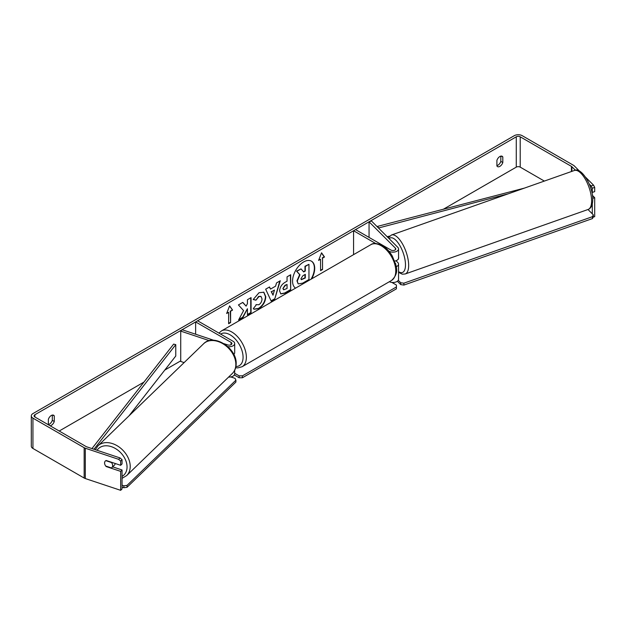 <?xml version="1.0" encoding="UTF-8"?>
<svg xmlns="http://www.w3.org/2000/svg" width="626" height="626" viewBox="0 0 626 626"><rect width="100%" height="100%" fill="white"/><g stroke="black" fill="none" stroke-linecap="round" stroke-linejoin="round"><path stroke-width="0.94" d="M375.725 243.53L353.573 230.736L355.545 229.601L391.007 250.079A2.786 1.612 180 0 0 394.044 250.423A2.786 1.612 180 0 0 395.765 248.937A2.786 1.612 180 0 0 395.389 248.131L369.05 221.8L371.468 220.994L397.8 247.333A5.571 3.216 180 0 1 398.551 248.937L398.551 258.037A5.571 3.216 180 0 1 394.685 261.097M398.551 248.937A5.571 3.216 180 0 1 395.108 251.91A5.571 3.216 180 0 1 389.036 251.214L388.715 251.026M395.71 264.399A2.786 1.612 0 0 0 395.765 264.102A2.786 1.612 0 0 0 395.429 263.343M396.18 266.739A5.571 3.216 0 0 0 398.551 264.102L398.551 279.266A5.571 3.216 180 0 1 395.303 282.193A5.571 3.216 180 0 1 389.356 281.716M353.573 230.736L353.573 254.649M398.551 264.102A5.571 3.216 0 0 0 397.8 262.497L396.031 260.729M369.05 221.8L369.05 237.403M233.78 354.402A5.571 3.216 0 0 0 234.695 352.634L234.695 343.533A5.571 3.216 0 0 0 233.068 341.264L197.605 320.786L195.633 321.92L195.633 334.229M227.887 346.671A5.571 3.216 0 0 0 234.695 343.533M223.928 343.658L227.731 344.926A2.786 1.612 0 0 0 231.91 343.533A2.786 1.612 0 0 0 231.096 342.399L195.633 321.92M209.35 340.661L180.726 331.115L182.119 329.722L213.756 340.27M228.607 377.071A5.571 3.216 0 0 0 234.695 373.871L234.695 370.24M180.726 331.115L180.726 361.452L184.13 362.587M115.176 463.483A4.64 3.341 46 0 1 114.401 465.165L111.843 467.638A4.64 3.341 46 0 1 111.459 467.943L105.716 466.026A4.64 3.341 46 0 1 104.597 462.958A4.64 3.341 46 0 1 105.356 460.994M105.802 460.658L111.522 462.567A4.64 3.341 46 0 1 112.641 465.634A4.64 3.341 46 0 1 111.843 467.638M311.709 278.82A15.666 9.046 120 0 0 311.458 261.175A15.666 9.046 120 0 0 303.633 261.95A15.666 9.046 120 0 0 293.469 275.518A15.666 9.046 120 0 0 295.55 288.148M311.059 279.196A15.666 9.046 120 0 0 311.294 261.081M48.366 424.592A4.64 2.684 120 0 0 49.352 424.201A4.64 2.684 120 0 0 52.302 420.359L52.302 415.085M50.103 425.774A4.64 2.684 120 0 0 51.316 425.336A4.64 2.684 120 0 0 54.274 421.494L54.274 415.914A4.64 2.684 120 0 0 53.64 415.249A4.64 2.684 120 0 0 48.366 419.326L48.366 424.772M500.839 156.124L500.839 161.398A4.64 2.684 -60 0 1 497.881 165.241A4.64 2.684 -60 0 1 496.903 165.632M499.853 166.375A4.64 2.684 -60 0 1 497.537 166.61A4.64 2.684 -60 0 1 496.903 165.945L496.903 160.366A4.64 2.684 -60 0 1 502.177 156.289A4.64 2.684 -60 0 1 502.811 156.954L502.811 162.533A4.64 2.684 -60 0 1 499.853 166.375M243.569 310.598L238.6 319.988L242.911 317.499L247.434 308.735L247.434 314.886L251.073 312.789L251.073 297.616L247.434 299.721L247.434 303.641L246.104 306.122L242.802 302.397L238.428 304.925L243.569 310.598M270.502 289.095L275.589 286.16L276.512 282.936L280.268 280.761L274.712 299.15L271.222 301.169L265.667 289.196L269.548 286.958L270.502 289.095L269.352 287.068M544.362 181.078L520.214 167.134A2.786 1.612 0 0 0 516.27 167.134L443.365 209.233M180.726 360.866L164.787 370.068M143.933 382.103L59.204 431.024M575.404 170.241L571.874 166.712A2.786 1.612 0 0 0 571.436 166.375L520.214 136.804A2.786 1.612 0 0 0 516.27 136.804L34.9 414.725A2.786 1.612 0 0 0 34.086 415.86A2.786 1.612 0 0 0 34.9 416.994L86.122 446.565A2.786 1.612 0 0 0 86.701 446.823L120.043 457.935L122.054 459.703L122.054 463.913L120.661 465.306L106.177 460.486A4.64 3.287 45 0 0 105.309 461.033A4.64 3.287 45 0 0 105.105 465.04M226.659 313.485L229.617 305.871L232.575 310.073L230.603 311.216L230.603 322.586L228.631 323.728L228.631 312.351L226.659 313.485M322.539 258.131L324.511 256.996L321.561 252.794L318.603 260.408L320.575 259.274L320.575 270.643L322.539 269.509L322.539 258.131L322.539 269.509M279.611 290.98L279.611 290.941C279.853 287.185 281.739 284.282 285.253 282.216L287.052 281.184L287.052 276.849L290.699 274.744L290.699 289.908L285.065 293.164L280.816 293.915L279.611 290.98M256.026 304.619L258.898 304.737C260.862 303.375 261.903 301.435 262.028 298.923L261.011 296.419L258.898 296.638L255.932 300.19L253.194 299.518L259.007 292.733L263.836 292.209L265.784 296.708C265.463 301.732 263.155 305.699 258.859 308.595L254.039 309.244L253.287 308.649L256.3 304.831M579.473 171.086L574.292 165.906A5.571 3.216 0 0 0 573.408 165.241L522.186 135.67A5.571 3.216 0 0 0 514.306 135.67L32.935 413.583A5.571 3.216 0 0 0 31.3 415.86A5.571 3.216 0 0 0 32.935 418.137L84.158 447.707A5.571 3.216 0 0 0 85.308 448.216L118.65 459.327L120.043 457.935M31.3 415.86L31.3 446.189A5.571 3.216 0 0 0 32.935 448.466L84.158 478.037A5.571 3.216 0 0 0 85.308 478.554L120.661 490.33L122.054 488.937L122.054 469.985L120.661 471.378L106.177 466.55A4.64 3.287 45 0 1 105.731 466.034M122.054 459.703L120.661 461.096L120.661 465.306M120.661 461.096L118.65 459.327M120.661 471.378L120.661 490.33M122.054 469.985L112.657 466.847M592.728 198.348L594.7 197.691L594.7 216.651L593.112 217.175M592.29 204.06L592.29 213.81M591.124 185.961L593.542 185.155L594.7 187.409L592.29 188.215L591.124 185.961L589.269 184.099M593.542 185.155L585.607 177.228M592.29 188.215L592.29 192.425L594.7 191.626L594.7 187.409M591.805 191.947L592.29 192.425M594.7 197.691L592.446 195.437M502.811 156.954L501.285 156.07M502.811 162.533L500.839 161.398M54.274 415.914L52.748 415.03M54.274 421.494L52.302 420.359M301.059 268.89L296.513 271.136L299.658 274.618L296.951 280.847L298.117 283.758L297.28 281.043L299.987 274.806L296.841 271.324L301.059 268.89L303.704 271.966L305.308 271.042L305.308 266.441L308.954 264.329L308.954 279.532L302.726 283.124L298.375 283.907M303.485 271.707L304.979 270.855L304.979 266.246L308.954 264.329M229.546 306.051L232.575 310.073M232.246 309.886L230.603 311.216M230.274 311.02L230.603 322.586M228.631 323.345L230.274 322.398M226.855 313L228.631 312.351M322.218 269.321L320.575 270.268M318.79 259.915L320.575 259.274M322.218 257.943L324.182 256.809L321.49 252.967M274.47 290.057L271.543 291.747L272.999 295.19L274.47 290.057L271.543 291.747M271.214 291.56L272.999 295.19M279.806 281.035L274.712 299.15M274.384 298.962L271.089 300.863M283.249 288.688L283.688 289.791L287.052 288.484L287.052 284.47L285.331 285.472L282.921 288.5L283.539 289.681M282.921 288.5L285.002 285.276L287.052 284.47M290.37 274.931L290.699 289.908M290.37 289.721L284.736 292.968L280.651 293.813M246.104 306.122L242.692 302.46M247.434 314.51L250.744 312.593L250.744 297.812M238.889 319.448L242.583 317.312L247.434 308.735M263.663 292.123L265.455 296.521C265.134 301.544 262.826 305.504 258.53 308.407L253.874 309.142M260.846 296.333L258.569 296.45L255.932 300.19M255.604 300.003L253.24 299.424M300.942 278.664L301.341 279.689L305.308 277.991L305.308 274.344L302.898 275.73L300.942 278.664M301.192 279.572L304.979 277.803L304.979 274.532M391.868 282.42L396.422 285.049L396.422 286.951L242.426 375.858L242.426 377.752L239.14 377.752L234.351 374.99M396.422 286.951L396.422 288.844L242.426 377.752M239.14 377.752L239.14 375.858L234.695 373.292M239.14 375.858L242.426 375.858M122.054 485.213L123.885 485.823L123.862 487.74L127.031 487.286L127.055 485.369L235.924 380.154L235.9 382.071L127.031 487.286M122.054 487.138L123.862 487.74M235.924 380.154L235.079 378.362L230.806 376.938M127.055 485.369L123.885 485.823M398.551 256.582A4.64 1.839 70.6 0 1 398.629 257.529A4.64 1.839 70.6 0 1 397.862 259.579M587.994 209.514L593.292 214.812L593.331 216.698L592.486 218.568L403.911 285.073L400.742 284.619L397.369 281.246M592.486 218.568L592.439 216.682L403.872 283.187L403.911 285.073M400.742 284.619L400.703 282.741L398.253 280.291M400.703 282.741L403.872 283.187M592.439 216.682L593.292 214.812M524.439 188.105L377.525 226.385L377.525 227.05M508.468 193.739L378.48 228.005M378.48 227.614L377.525 226.385M389.654 236.072L387.189 236.714M91.967 448.576L173.652 344.097L175.765 344.644L175.765 356.022L128.933 415.93M93.986 449.249L175.765 344.644M395.389 248.131L395.389 249.743M231.096 342.399L231.096 344.676M97.969 445.853L203.591 343.768A20.666 14.852 46 0 1 223.678 344.222A20.666 14.852 46 0 1 235.845 364.598A20.666 14.852 46 0 1 232.316 373.487L126.695 475.564A20.666 14.852 -134 0 0 130.224 466.675A20.666 14.852 -134 0 0 118.056 446.299A20.666 14.852 -134 0 0 97.969 445.853L95.308 449.695M97.069 450.282A18.342 13.185 46 0 1 115.027 448.302A18.342 13.185 46 0 1 127.055 467.121A18.342 13.185 46 0 1 122.054 476.425M516.27 136.804L516.27 167.134M34.9 414.725L34.9 416.994M85.308 448.216L85.308 478.554M520.214 136.804L520.214 167.134M571.436 166.375L571.436 171.532M571.874 166.712L571.874 171.375M32.935 418.137L32.935 448.466M84.158 447.707L84.158 478.037M391.485 280.487A20.666 11.933 -120 0 0 394.654 263.922A20.666 11.933 -120 0 0 381.156 245.713A20.666 11.933 -120 0 0 370.819 244.688C373.151 242.833 376.985 243.138 382.314 245.603C386.281 247.966 389.638 251.503 392.377 256.198L395.765 264.61C397.862 270.745 396.438 276.035 391.485 280.487L242.082 366.742L237.716 367.908L235.65 367.744M370.819 244.688L221.416 330.951A20.666 11.933 60 0 1 231.753 331.968A20.666 11.933 60 0 1 245.251 350.184A20.666 11.933 60 0 1 242.082 366.742M235.916 366.539A18.342 10.587 -120 0 0 242.731 353.635A18.342 10.587 -120 0 0 230.11 334.816A18.342 10.587 -120 0 0 220.642 334.088M591.593 200.304A20.666 8.193 -109.4 0 0 585.326 179.216A20.666 8.193 -109.4 0 0 574.386 170.483C581.131 166.657 592.892 185.499 592.752 199.091C592.752 204.796 591.218 208.247 588.135 209.46A20.666 8.193 -109.4 0 0 591.593 200.304M388.284 237.81L391.446 235.008A20.666 8.193 70.6 0 1 402.385 243.741A20.666 8.193 70.6 0 1 408.653 264.829A20.666 8.193 70.6 0 1 405.194 273.985L588.135 209.46M398.551 271.661A18.342 7.269 -109.4 0 0 405.484 264.375A18.342 7.269 -109.4 0 0 399.145 244.39A18.342 7.269 -109.4 0 0 389.082 238.616M126.695 475.564L122.054 478.358M232.316 373.487C234.813 370.983 236.096 367.806 236.159 363.956C237.152 348.299 213.756 332.977 203.591 343.768M221.416 330.951L218.944 333.102M391.446 235.008L574.386 170.483M398.551 272.365L402.268 274.172L405.194 273.985"/></g></svg>

